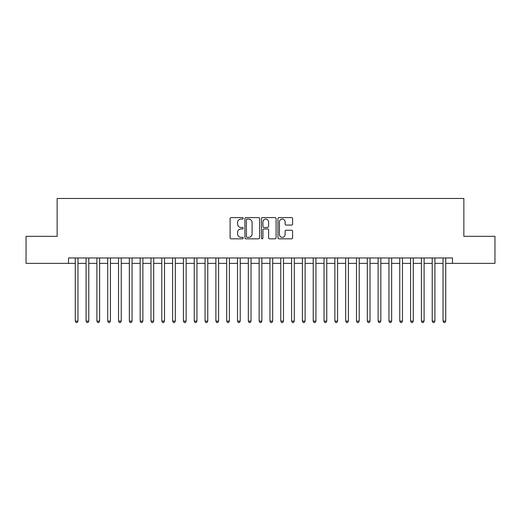 <?xml version="1.0" encoding="UTF-8"?>
<svg xmlns="http://www.w3.org/2000/svg" width="521" height="521" viewBox="0 0 521 521"><rect width="100%" height="100%" fill="white"/><g stroke="black" fill="none" stroke-linecap="round" stroke-linejoin="round"><path stroke-width="0.78" d="M243.196 218.338A0.742 0.742 0 0 0 242.454 217.596L231.168 217.596A1.062 1.062 0 0 0 230.106 218.657L230.106 237.765A1.062 1.062 0 0 0 231.168 238.826L242.454 238.826A0.742 0.742 0 0 0 243.196 238.084A0.742 0.742 0 0 0 242.454 237.342L240.989 237.342A3.4 3.4 0 0 1 237.596 233.949L237.596 232.353A3.4 3.4 0 0 1 240.989 228.953L242.454 228.953A0.742 0.742 0 0 0 243.196 228.211A0.742 0.742 0 0 0 242.454 227.469L240.989 227.469A3.4 3.4 0 0 1 237.596 224.069L237.596 222.48A3.4 3.4 0 0 1 240.989 219.08L242.454 219.08A0.742 0.742 0 0 0 243.196 218.338M291.532 225.079A1.062 1.062 0 0 0 292.594 224.017L292.594 218.657A1.062 1.062 0 0 0 291.532 217.596L279.002 217.596A1.062 1.062 0 0 0 277.94 218.657L277.94 237.765A1.062 1.062 0 0 0 279.002 238.826L291.532 238.826A1.062 1.062 0 0 0 292.594 237.765L292.594 231.291A1.062 1.062 0 0 0 291.532 230.23L286.166 230.23A1.062 1.062 0 0 0 285.104 231.291L285.104 234.502A2.839 2.839 0 0 1 282.265 237.342A2.839 2.839 0 0 1 279.425 234.502L279.425 221.92A2.839 2.839 0 0 1 282.265 219.08A2.839 2.839 0 0 1 285.104 221.92L285.104 224.017A1.062 1.062 0 0 0 286.166 225.079L291.532 225.079M68.505 263.365L26.05 263.365L26.05 236.326L57.147 236.326L57.147 198.468L463.853 198.468L463.853 236.326L494.95 236.326L494.95 263.365L452.495 263.365L452.495 257.96L68.505 257.96L68.505 263.365L75.265 263.365M259.569 218.657A1.062 1.062 0 0 0 258.507 217.596L245.984 217.596A1.062 1.062 0 0 0 244.922 218.657L244.922 237.765A1.062 1.062 0 0 0 245.984 238.826L258.507 238.826A1.062 1.062 0 0 0 259.569 237.765L259.569 218.657M262.493 217.596L275.016 217.596A1.062 1.062 0 0 1 276.078 218.657L276.078 237.765A1.062 1.062 0 0 1 275.016 238.826L269.657 238.826A1.062 1.062 0 0 1 268.595 237.765L268.595 230.015A1.062 1.062 0 0 0 267.534 228.953L263.978 228.953A1.062 1.062 0 0 0 262.916 230.015L262.916 238.084A0.742 0.742 0 0 1 262.174 238.826A0.742 0.742 0 0 1 261.431 238.084L261.431 218.657A1.062 1.062 0 0 1 262.493 217.596M77.968 263.365L86.082 263.365M88.785 263.365L96.899 263.365M99.602 263.365L107.717 263.365M110.419 263.365L118.534 263.365M121.237 263.365L129.351 263.365M132.054 263.365L140.162 263.365M142.871 263.365L150.979 263.365M153.688 263.365L161.797 263.365M164.506 263.365L172.614 263.365M175.316 263.365L183.431 263.365M186.134 263.365L194.248 263.365M196.951 263.365L205.066 263.365M207.768 263.365L215.883 263.365M218.586 263.365L226.7 263.365M229.403 263.365L237.517 263.365M240.22 263.365L248.328 263.365M251.037 263.365L259.145 263.365M261.855 263.365L269.963 263.365M272.672 263.365L280.78 263.365M283.483 263.365L291.597 263.365M294.3 263.365L302.414 263.365M305.117 263.365L313.232 263.365M315.934 263.365L324.049 263.365M326.752 263.365L334.866 263.365M337.569 263.365L345.683 263.365M348.386 263.365L356.494 263.365M359.203 263.365L367.312 263.365M370.021 263.365L378.129 263.365M380.838 263.365L388.946 263.365M391.649 263.365L399.763 263.365M402.466 263.365L410.581 263.365M413.283 263.365L421.398 263.365M424.101 263.365L432.215 263.365M434.918 263.365L443.032 263.365M445.735 263.365L452.495 263.365M247.149 219.08A0.742 0.742 0 0 0 246.407 219.823L246.407 236.599A0.742 0.742 0 0 0 247.149 237.342L248.686 237.342A3.4 3.4 0 0 0 252.086 233.949L252.086 222.48A3.4 3.4 0 0 0 248.686 219.08L247.149 219.08M268.595 221.972A2.839 2.839 0 0 0 265.756 219.133A2.839 2.839 0 0 0 262.916 221.972L262.916 226.407A1.062 1.062 0 0 0 263.978 227.469L267.534 227.469A1.062 1.062 0 0 0 268.595 226.407L268.595 221.972M77.968 257.96L77.968 321.125L75.265 321.125L75.265 257.96M77.968 321.125L77.16 322.532L76.079 322.532L75.265 321.125M88.785 257.96L88.785 321.125L86.082 321.125L86.082 257.96M88.785 321.125L87.977 322.532L86.896 322.532L86.082 321.125M99.602 257.96L99.602 321.125L96.899 321.125L96.899 257.96M99.602 321.125L98.795 322.532L97.707 322.532L96.899 321.125M110.419 257.96L110.419 321.125L107.717 321.125L107.717 257.96M110.419 321.125L109.605 322.532L108.524 322.532L107.717 321.125M121.237 257.96L121.237 321.125L118.534 321.125L118.534 257.96M121.237 321.125L120.423 322.532L119.342 322.532L118.534 321.125M132.054 257.96L132.054 321.125L129.351 321.125L129.351 257.96M132.054 321.125L131.24 322.532L130.159 322.532L129.351 321.125M142.871 257.96L142.871 321.125L140.162 321.125L140.162 257.96M142.871 321.125L142.057 322.532L140.976 322.532L140.162 321.125M153.688 257.96L153.688 321.125L150.979 321.125L150.979 257.96M153.688 321.125L152.874 322.532L151.793 322.532L150.979 321.125M164.506 257.96L164.506 321.125L161.797 321.125L161.797 257.96M164.506 321.125L163.692 322.532L162.611 322.532L161.797 321.125M175.316 257.96L175.316 321.125L172.614 321.125L172.614 257.96M175.316 321.125L174.509 322.532L173.428 322.532L172.614 321.125M186.134 257.96L186.134 321.125L183.431 321.125L183.431 257.96M186.134 321.125L185.326 322.532L184.245 322.532L183.431 321.125M196.951 257.96L196.951 321.125L194.248 321.125L194.248 257.96M196.951 321.125L196.143 322.532L195.062 322.532L194.248 321.125M207.768 257.96L207.768 321.125L205.066 321.125L205.066 257.96M207.768 321.125L206.961 322.532L205.873 322.532L205.066 321.125M218.586 257.96L218.586 321.125L215.883 321.125L215.883 257.96M218.586 321.125L217.771 322.532L216.69 322.532L215.883 321.125M229.403 257.96L229.403 321.125L226.7 321.125L226.7 257.96M229.403 321.125L228.589 322.532L227.508 322.532L226.7 321.125M240.22 257.96L240.22 321.125L237.517 321.125L237.517 257.96M240.22 321.125L239.406 322.532L238.325 322.532L237.517 321.125M251.037 257.96L251.037 321.125L248.328 321.125L248.328 257.96M251.037 321.125L250.223 322.532L249.142 322.532L248.328 321.125M261.855 257.96L261.855 321.125L259.145 321.125L259.145 257.96M261.855 321.125L261.041 322.532L259.959 322.532L259.145 321.125M272.672 257.96L272.672 321.125L269.963 321.125L269.963 257.96M272.672 321.125L271.858 322.532L270.777 322.532L269.963 321.125M283.483 257.96L283.483 321.125L280.78 321.125L280.78 257.96M283.483 321.125L282.675 322.532L281.594 322.532L280.78 321.125M294.3 257.96L294.3 321.125L291.597 321.125L291.597 257.96M294.3 321.125L293.492 322.532L292.411 322.532L291.597 321.125M305.117 257.96L305.117 321.125L302.414 321.125L302.414 257.96M305.117 321.125L304.31 322.532L303.229 322.532L302.414 321.125M315.934 257.96L315.934 321.125L313.232 321.125L313.232 257.96M315.934 321.125L315.127 322.532L314.039 322.532L313.232 321.125M326.752 257.96L326.752 321.125L324.049 321.125L324.049 257.96M326.752 321.125L325.938 322.532L324.857 322.532L324.049 321.125M337.569 257.96L337.569 321.125L334.866 321.125L334.866 257.96M337.569 321.125L336.755 322.532L335.674 322.532L334.866 321.125M348.386 257.96L348.386 321.125L345.683 321.125L345.683 257.96M348.386 321.125L347.572 322.532L346.491 322.532L345.683 321.125M359.203 257.96L359.203 321.125L356.494 321.125L356.494 257.96M359.203 321.125L358.389 322.532L357.308 322.532L356.494 321.125M370.021 257.96L370.021 321.125L367.312 321.125L367.312 257.96M370.021 321.125L369.207 322.532L368.126 322.532L367.312 321.125M380.838 257.96L380.838 321.125L378.129 321.125L378.129 257.96M380.838 321.125L380.024 322.532L378.943 322.532L378.129 321.125M391.649 257.96L391.649 321.125L388.946 321.125L388.946 257.96M391.649 321.125L390.841 322.532L389.76 322.532L388.946 321.125M402.466 257.96L402.466 321.125L399.763 321.125L399.763 257.96M402.466 321.125L401.658 322.532L400.577 322.532L399.763 321.125M413.283 257.96L413.283 321.125L410.581 321.125L410.581 257.96M413.283 321.125L412.476 322.532L411.395 322.532L410.581 321.125M424.101 257.96L424.101 321.125L421.398 321.125L421.398 257.96M424.101 321.125L423.293 322.532L422.205 322.532L421.398 321.125M434.918 257.96L434.918 321.125L432.215 321.125L432.215 257.96M434.918 321.125L434.104 322.532L433.023 322.532L432.215 321.125M445.735 257.96L445.735 321.125L443.032 321.125L443.032 257.96M445.735 321.125L444.921 322.532L443.84 322.532L443.032 321.125"/></g></svg>
